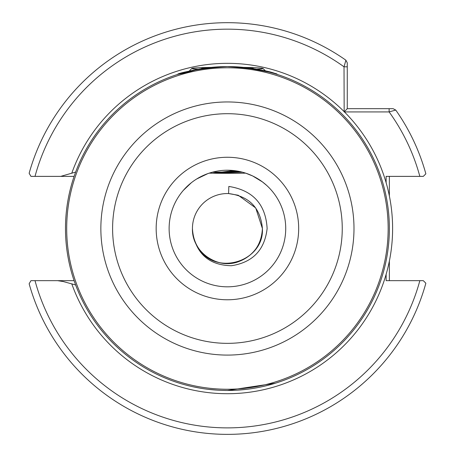 <?xml version="1.0" encoding="UTF-8"?>
<svg xmlns="http://www.w3.org/2000/svg" width="455" height="455" viewBox="0 0 455 455"><rect width="100%" height="100%" fill="white"/><g stroke="black" fill="none" stroke-linecap="round" stroke-linejoin="round"><path stroke-width="0.68" d="M227.403 66.578L244.119 67.442C268.444 71.771 279.279 74.034 276.634 74.233C270.304 70.912 253.896 68.358 227.403 66.578C181.084 68.995 158.966 80.654 197.606 69.348M177.461 74.478L189.092 71.179L191.817 68.455A35.627 1.246 0 0 0 191.794 68.5A35.627 1.246 0 0 0 198.306 69.217M180.931 383.65L182.813 384.202M185.998 385.078L189.53 385.971M192.84 386.733L199.677 388.075M208.071 389.309L217.063 390.134M222.404 390.39L227.426 390.47L275.292 383.229M169.124 228.524A58.303 58.303 0 0 0 227.426 286.821A58.303 58.303 0 0 0 285.723 228.524A58.303 58.303 0 0 0 227.426 170.221A58.303 58.303 0 0 0 169.124 228.524A58.303 58.303 0 0 1 227.426 170.221A58.303 58.303 0 0 1 285.723 228.524M240.945 171.814L212.405 172.189L207.924 173.577L196.657 179.003M191.316 182.751L183.308 190.406M182.756 191.054L183.109 190.634M184.082 189.53L184.861 188.677M186.499 187.005L186.823 186.681M196.082 179.361L196.384 179.173M240.678 171.745L242.316 172.155L212.917 173.219A35.627 1.246 180 0 1 209.181 173.15M233.716 170.562L212.917 173.219A35.627 1.246 180 0 0 245.666 173.15L252.684 175.977L262.467 181.932L266.596 185.344M257.325 178.474L258.707 179.327M262.871 182.233L266.363 185.134M266.732 185.464L267.813 186.476M228.831 186.442L228.592 193.563A34.978 34.978 0 0 0 192.442 228.524C193.329 244.824 201.389 255.909 216.614 261.79C238.096 269.69 263.28 251.393 262.404 228.524C260.488 207.816 249.215 196.162 228.592 193.563L238.232 195.252L255.721 207.963L262.404 228.524L255.721 207.963L262.404 228.524L255.721 207.963L238.232 195.252L228.592 193.563L238.232 195.252L255.721 207.963L262.404 228.524L255.721 207.963L238.232 195.252L228.592 193.563L238.232 195.252L255.721 207.963L262.404 228.524L255.721 207.963L238.232 195.252L228.592 193.563L238.232 195.252L255.721 207.963L262.404 228.524C263.28 251.393 238.096 269.69 216.614 261.79C201.389 255.909 193.329 244.824 192.442 228.524C191.572 251.393 216.756 269.69 238.232 261.79C253.463 255.909 261.517 244.824 262.404 228.524C263.28 251.393 238.096 269.69 216.614 261.79C201.389 255.909 193.329 244.824 192.442 228.524C193.329 244.824 201.389 255.909 216.614 261.79C238.096 269.69 263.28 251.393 262.404 228.524C261.517 244.824 253.463 255.909 238.232 261.79C216.756 269.69 191.572 251.393 192.442 228.524C191.572 251.393 216.756 269.69 238.232 261.79C253.463 255.909 261.517 244.824 262.404 228.524C263.28 251.393 238.096 269.69 216.614 261.79C201.389 255.909 193.329 244.824 192.442 228.524C193.329 244.824 201.389 255.909 216.614 261.79C238.096 269.69 263.28 251.393 262.404 228.524C263.28 251.393 238.096 269.69 216.614 261.79C201.389 255.909 193.329 244.824 192.442 228.524C193.329 244.824 201.389 255.909 216.614 261.79C238.096 269.69 263.28 251.393 262.404 228.524C261.517 244.824 253.463 255.909 238.232 261.79C216.756 269.69 191.572 251.393 192.442 228.524C193.329 244.824 201.389 255.909 216.614 261.79C238.096 269.69 263.28 251.393 262.404 228.524C263.28 251.393 238.096 269.69 216.614 261.79C201.389 255.909 193.329 244.824 192.442 228.524C193.329 244.824 201.389 255.909 216.614 261.79C238.096 269.69 263.28 251.393 262.404 228.524C263.28 251.393 238.096 269.69 216.614 261.79C201.389 255.909 193.329 244.824 192.442 228.524C191.572 251.393 216.756 269.69 238.232 261.79C253.463 255.909 261.517 244.824 262.404 228.524C261.517 244.824 253.463 255.909 238.232 261.79C216.756 269.69 191.572 251.393 192.442 228.524A34.978 34.978 0 0 0 192.692 232.71C196.594 254.237 209.516 265.242 231.447 265.726C252.775 262.41 264.668 250.011 267.13 228.524C265.703 204.284 252.935 190.258 228.831 186.442M198.761 248.572C216.074 276.612 264.287 261.449 262.404 228.524M75.632 284.961L63.319 281.56L57.597 280.667L35.012 280.667A199.353 199.353 0 0 0 419.84 280.667L386.13 280.667L386.13 274.325A165.182 165.182 0 0 0 386.13 182.717L386.13 176.375L423.304 176.375L425.857 173.821A205.831 205.831 0 0 0 395.748 110.059L389.122 111.924L344.162 111.93L344.025 66.822L345.891 60.197L347.262 62.847L347.262 66.822L347.262 62.847L345.891 60.197A205.831 205.831 0 0 0 29.143 173.275L30.963 176.375L29.143 173.275L30.963 176.375L60.742 176.375L75.632 172.087M389.366 228.524A161.946 161.946 0 0 1 227.426 390.47A161.946 161.946 0 0 1 65.48 228.524A161.946 161.946 0 0 1 227.426 66.578A161.946 161.946 0 0 1 389.366 228.524A161.946 161.946 0 0 0 227.426 66.578A161.946 161.946 0 0 0 65.48 228.524M237.356 390.162L246.798 389.304M255.266 388.052L258.685 387.421M262.592 386.602L267.95 385.317M256.54 69.217A35.627 1.246 0 0 0 263.053 68.5A35.627 1.246 0 0 0 263.03 68.455L265.754 71.179L274.228 73.488M274.388 73.539L277.385 74.478M216.074 66.976L219.065 66.794M407.037 280.667L401.992 280.667M407.037 176.375L401.992 176.375M30.963 176.375L35.012 176.375A199.353 199.353 0 0 1 344.025 66.822L347.262 66.822L347.262 108.682L389.122 108.682L389.122 111.924A199.353 199.353 0 0 1 419.84 176.375L423.304 176.375M30.963 280.667L35.012 280.667L30.963 280.667L29.143 283.772A205.831 205.831 0 0 0 425.857 283.22L423.304 280.667L419.84 280.667M389.366 176.375L389.366 195.974M389.366 261.073L389.366 280.667M57.597 280.667L74.102 280.667M74.102 176.375L60.742 176.375M389.122 108.682L393.097 108.682L395.748 110.059A205.831 205.831 0 0 1 425.857 173.821M347.262 108.682L344.162 111.93M71.759 173.253A165.182 165.182 0 0 1 344.025 111.515L344.429 111.515M228.325 171.234A24.291 0.847 180 0 1 238.744 171.33M201.758 68.625A25.912 0.904 180 0 1 201.559 68.557A25.912 0.904 180 0 1 201.514 68.5A25.912 0.904 180 0 1 206.115 67.983M248.731 67.983A25.912 0.904 180 0 1 253.333 68.5A25.912 0.904 180 0 1 253.287 68.557A25.912 0.904 180 0 1 253.088 68.625M263.03 68.455A35.627 1.246 0 0 0 243.658 67.391M211.188 67.391A35.627 1.246 0 0 0 191.817 68.455M212.917 173.219L240.126 171.62M298.679 228.524A71.253 71.253 0 0 1 227.426 299.777A71.253 71.253 0 0 1 156.167 228.524A71.253 71.253 0 0 1 227.426 157.265A71.253 71.253 0 0 1 298.679 228.524M112.601 228.524A114.825 114.825 0 0 0 227.426 343.349A114.825 114.825 0 0 0 342.251 228.524A114.825 114.825 0 0 0 227.426 113.699A114.825 114.825 0 0 0 112.601 228.524M353.99 228.524A126.564 126.564 0 0 1 227.426 355.088A126.564 126.564 0 0 1 100.856 228.524A126.564 126.564 0 0 1 227.426 101.954A126.564 126.564 0 0 1 353.99 228.524M386.13 274.325A165.182 165.182 0 0 1 71.759 283.795M66.692 228.524A160.729 160.729 0 0 0 227.426 389.252A160.729 160.729 0 0 0 388.155 228.524A160.729 160.729 0 0 0 227.426 67.789A160.729 160.729 0 0 0 66.692 228.524M344.429 111.924A165.182 165.182 0 0 1 386.13 182.717M29.143 173.275A205.831 205.831 0 0 1 345.891 60.197M425.857 283.22A205.831 205.831 0 0 1 29.143 283.772M393.097 108.682L395.748 110.059"/></g></svg>
